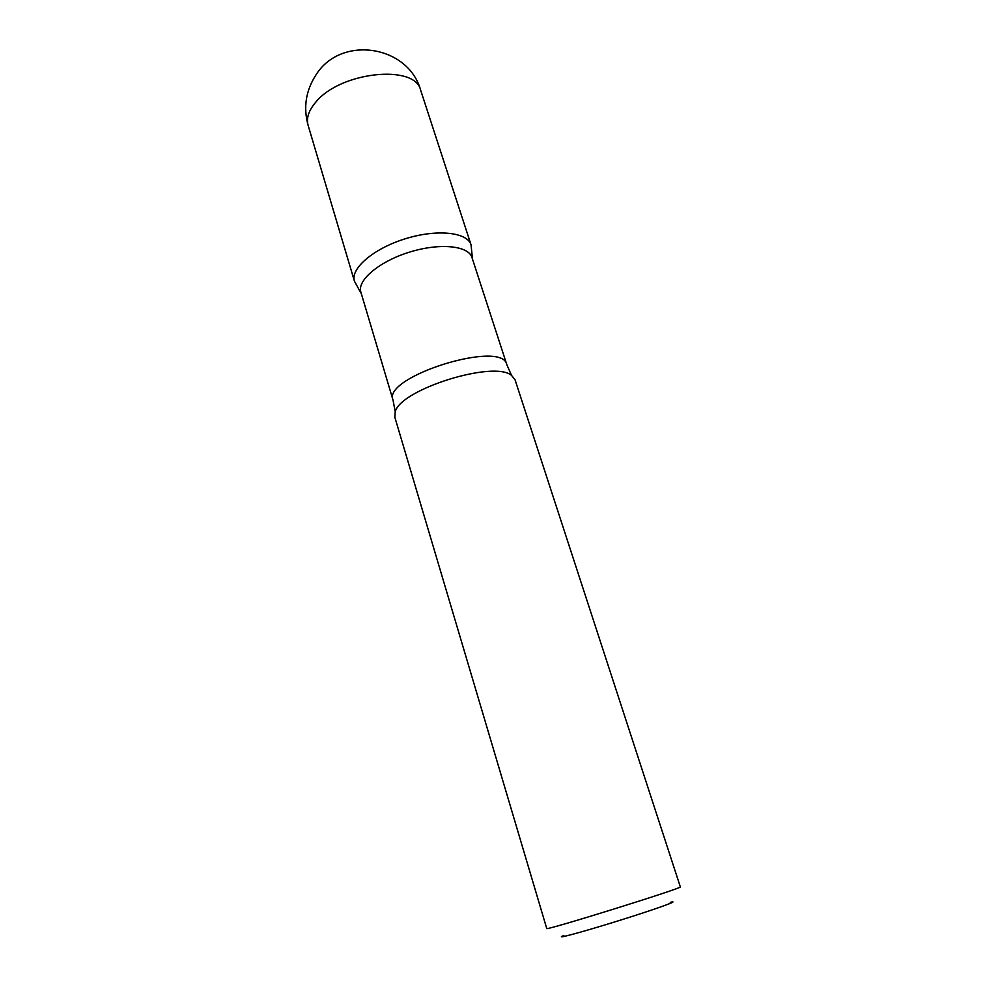 <?xml version="1.0" encoding="UTF-8"?>
<svg xmlns="http://www.w3.org/2000/svg" width="986" height="986" viewBox="0 0 986 986"><rect width="100%" height="100%" fill="white"/><g stroke="black" fill="none" stroke-linecap="round" stroke-linejoin="round"><path stroke-width="1.48" d="M563.832 935.467C552.739 939.978 580.409 932.633 617.68 921.01C654.963 909.412 681.905 899.75 670.221 902.338M511.561 375.444C494.232 360.075 400.772 389.187 395.238 411.68L394.807 417.14L546.725 928.479C542.694 931.708 685.48 887.227 680.328 886.858L515.012 379.696L511.561 375.444L506.816 364.66L471.961 257.506C468.523 245.6 439.51 242.692 409.363 252.169C379.166 261.487 356.944 280.357 360.864 292.115L393.02 400.094C381.989 376.775 502.65 339.196 506.816 364.66M361.369 293.828L354.43 281.183C350.24 268.636 373.46 248.595 405.184 238.809C436.847 228.851 467.364 232.141 471.049 244.861C467.364 232.141 436.86 228.851 405.197 238.797C373.484 248.583 350.252 268.623 354.43 281.183L308.125 125.37C306.104 118.135 308.729 110.321 316.001 101.903C340.725 71.485 415.5 63.979 420.689 90.305L420.689 90.305C408.414 45.282 341.033 34.683 316.013 74.862C305.808 90.589 303.183 107.425 308.125 125.37M472.516 259.219L471.049 244.861L420.689 90.305M395.238 411.68L393.02 400.094"/></g></svg>
